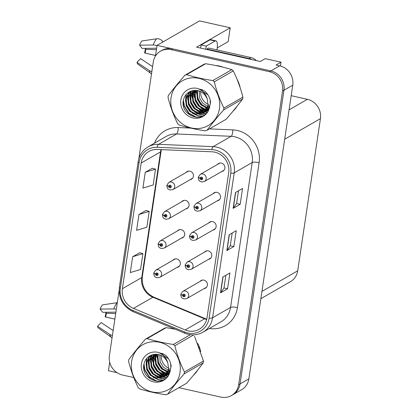 <?xml version="1.0" encoding="UTF-8"?>
<svg xmlns="http://www.w3.org/2000/svg" width="418" height="418" viewBox="0 0 418 418"><rect width="100%" height="100%" fill="white"/><g stroke="black" fill="none" stroke-linecap="round" stroke-linejoin="round"><path stroke-width="0.63" d="M190.133 179.677A4.399 4.086 -119.9 0 0 191.507 179.207A4.399 4.086 -119.9 0 0 193.393 174.797A4.399 4.086 -119.9 0 0 189.939 171.166A4.399 4.086 -119.9 0 0 187.112 171.579A4.399 4.086 -119.9 0 0 186.015 172.529M185.764 208.932A4.399 4.086 -119.9 0 0 187.133 208.457A4.399 4.086 -119.9 0 0 189.02 204.052A4.399 4.086 -119.9 0 0 185.566 200.421A4.399 4.086 -119.9 0 0 182.739 200.833A4.399 4.086 -119.9 0 0 181.647 201.779M181.391 238.182A4.399 4.086 -119.9 0 0 182.76 237.711A4.399 4.086 -119.9 0 0 184.646 233.307A4.399 4.086 -119.9 0 0 181.198 229.675A4.399 4.086 -119.9 0 0 178.371 230.088A4.399 4.086 -119.9 0 0 177.274 231.034M208.457 259.379A4.399 4.086 -119.9 0 0 209.826 258.909A4.399 4.086 -119.9 0 0 211.712 254.499A4.399 4.086 -119.9 0 0 208.263 250.868A4.399 4.086 -119.9 0 0 205.437 251.281A4.399 4.086 -119.9 0 0 204.339 252.232M212.83 230.125A4.399 4.086 -119.9 0 0 214.199 229.654A4.399 4.086 -119.9 0 0 216.085 225.245A4.399 4.086 -119.9 0 0 212.631 221.618A4.399 4.086 -119.9 0 0 209.805 222.026A4.399 4.086 -119.9 0 0 208.713 222.977M217.198 200.87A4.399 4.086 -119.9 0 0 218.572 200.4A4.399 4.086 -119.9 0 0 220.458 195.995A4.399 4.086 -119.9 0 0 217.005 192.364A4.399 4.086 -119.9 0 0 214.178 192.776A4.399 4.086 -119.9 0 0 213.081 193.722M221.571 171.62A4.399 4.086 -119.9 0 0 222.94 171.145A4.399 4.086 -119.9 0 0 224.832 166.74A4.399 4.086 -119.9 0 0 221.378 163.109A4.399 4.086 -119.9 0 0 218.551 163.522A4.399 4.086 -119.9 0 0 217.454 164.467M177.018 267.436A4.399 4.086 -119.9 0 0 178.387 266.966A4.399 4.086 -119.9 0 0 180.278 262.556A4.399 4.086 -119.9 0 0 176.824 258.93A4.399 4.086 -119.9 0 0 173.998 259.338A4.399 4.086 -119.9 0 0 172.9 260.289M204.083 288.634A4.399 4.086 -119.9 0 0 205.452 288.159A4.399 4.086 -119.9 0 0 207.344 283.754A4.399 4.086 -119.9 0 0 203.89 280.123A4.399 4.086 -119.9 0 0 201.063 280.535A4.399 4.086 -119.9 0 0 199.966 281.481M280.436 66.028L281.011 62.188L265.252 58.651L260.32 61.493L196.564 47.177L230.224 27.792L228.155 41.628L217.245 47.913M178.894 387.685L220.835 397.1A16.501 15.33 -119.9 0 0 231.436 395.559L241.656 389.67A16.501 15.33 -119.9 0 0 248.872 378.844L292.767 85.147A16.501 15.33 -119.9 0 0 279.684 65.84L276.079 65.03L281.011 62.188M248.872 378.844L240.063 383.917A16.501 15.33 -119.9 0 1 232.847 394.744A16.501 15.33 -119.9 0 0 240.063 383.917L283.953 90.225A16.501 15.33 -119.9 0 0 270.869 70.914L157.058 45.358L199.532 20.9L230.224 27.792M109.704 362.218L108.434 370.729L116.998 372.657M157.058 45.358L155.459 56.054M291.189 95.685L307.366 99.317A16.501 15.33 60.1 0 1 320.444 118.628L297.705 270.807A16.501 15.33 60.1 0 1 290.484 281.638L260.848 298.703M223.181 67.204A26.402 24.531 -119.9 0 0 219.476 66.065A26.402 24.531 -119.9 0 0 215.714 65.522M214.742 152.168A17.598 16.354 60.1 0 1 228.698 172.765L207.046 317.659A17.598 16.354 60.1 0 1 199.349 329.212A17.598 16.354 60.1 0 1 185.216 329.959L133.504 308.416A17.598 16.354 60.1 0 1 122.375 288.718L141.159 163.041A17.598 16.354 60.1 0 1 148.855 151.488A17.598 16.354 60.1 0 1 157.262 149.456L211.842 151.781A17.598 16.354 60.1 0 1 214.742 152.168M215.061 150.057A19.798 18.397 -119.9 0 0 211.795 149.623L157.215 147.298A19.798 18.397 -119.9 0 0 139.1 162.576L120.316 288.253A19.798 18.397 -119.9 0 0 132.835 310.412L184.547 331.955A19.798 18.397 -119.9 0 0 209.104 318.124L230.757 173.23A19.798 18.397 -119.9 0 0 215.061 150.057M231.436 395.559A16.501 15.33 -119.9 0 0 238.652 384.727L240.063 383.917L283.953 90.225A16.501 15.33 -119.9 0 0 270.869 70.914L172.509 48.822A16.501 15.33 -119.9 0 0 161.907 50.369L160.496 51.179A16.501 15.33 -119.9 0 0 153.281 62.01L138.854 158.563M225.872 275.274L223.97 288.007L220.688 292.684A4.399 1.055 -171.5 0 1 220.505 292.84L227.554 288.781L229.921 272.944L222.872 276.998L220.505 292.84M223.97 287.976L227.554 288.781M238.495 190.786L236.593 203.519L233.312 208.201A4.399 1.055 -171.5 0 1 233.129 208.357L240.178 204.297L242.55 188.455L235.496 192.515L233.129 208.357M236.598 203.493L240.178 204.297M232.183 233.03L230.281 245.763L227 250.445A4.399 1.055 -171.5 0 1 226.817 250.596L233.866 246.542L236.233 230.699L229.184 234.759L226.817 250.596M230.287 245.737L233.866 246.542M232.863 111.366A26.402 24.531 -119.9 0 0 237.178 106.073M240.172 87.759A26.402 24.531 -119.9 0 0 237.152 79.54M193.424 375.275A26.402 24.531 -119.9 0 0 197.735 369.987M200.729 351.674A26.402 24.531 -119.9 0 0 197.714 343.455M238.652 384.727L282.542 91.035A16.501 15.33 -119.9 0 0 269.464 71.724L171.098 49.637A16.501 15.33 -119.9 0 0 160.496 51.179M119.135 290.494L109.391 355.702A16.501 15.33 -119.9 0 0 122.474 375.014L133.77 377.548M152.314 168.25L145.271 172.253L142.904 188.095L153.16 184.981L155.527 169.138L152.251 168.235M139.685 252.738L132.647 256.741L130.28 272.583L140.537 269.469L142.904 253.627L139.628 252.723M138.959 214.497L136.592 230.339L146.849 227.225L149.216 211.383L145.939 210.479L138.959 214.497L149.216 211.383M145.271 172.253L155.527 169.138M132.647 256.741L142.904 253.627M153.834 273.095A2.748 0.627 6 0 0 153.725 273.247A2.748 0.627 6 0 0 155.58 274.046A1.374 1.28 -119.9 0 0 158.161 274.563A1.374 1.28 -119.9 0 0 155.595 273.931L156.363 274.14A0.549 0.512 60.1 0 1 157.382 274.203A0.549 0.512 60.1 0 1 156.797 274.804A0.549 0.512 60.1 0 1 156.353 274.182L155.58 274.046M157.011 273.764L156.363 274.14M155.595 273.931A2.748 0.695 -169 0 1 153.777 272.902L155.695 270.195A4.123 3.835 60.1 0 1 158.349 269.809A4.123 3.835 60.1 0 1 161.583 273.21A4.123 3.835 60.1 0 1 159.812 277.343L156.954 277.771C155.559 276.868 154.289 277.787 153.725 273.247M157.053 273.785L156.353 274.182M180.9 294.293A2.748 0.627 6 0 0 180.79 294.444A2.748 0.627 6 0 0 182.645 295.239A1.374 1.28 -119.9 0 0 185.226 295.761A1.374 1.28 -119.9 0 0 184.134 294.152A1.374 1.28 -119.9 0 0 182.661 295.124L183.429 295.333A0.549 0.512 60.1 0 1 184.448 295.395A0.549 0.512 60.1 0 1 183.857 296.001A0.549 0.512 60.1 0 1 183.418 295.38L182.645 295.239M184.077 294.962L183.429 295.333M182.661 295.124A2.748 0.695 -169 0 1 180.842 294.094L182.76 291.388A4.123 3.835 60.1 0 1 185.409 291.006A4.123 3.835 60.1 0 1 188.649 294.408A4.123 3.835 60.1 0 1 186.877 298.541L184.019 298.969C182.624 298.06 181.355 298.985 180.79 294.444M184.119 294.977L183.418 295.38M158.208 243.846A2.748 0.627 6 0 0 158.098 243.997A2.748 0.627 6 0 0 159.953 244.791A1.374 1.28 -119.9 0 0 162.534 245.314A1.374 1.28 -119.9 0 0 161.442 243.704A1.374 1.28 -119.9 0 0 159.969 244.676L160.737 244.885A0.549 0.512 60.1 0 1 161.756 244.948A0.549 0.512 60.1 0 1 161.165 245.554A0.549 0.512 60.1 0 1 160.726 244.932L159.953 244.791M161.385 244.514L160.737 244.885M159.969 244.676A2.748 0.695 -169 0 1 158.15 243.647L160.068 240.94A4.123 3.835 60.1 0 1 162.717 240.554A4.123 3.835 60.1 0 1 165.956 243.96A4.123 3.835 60.1 0 1 164.185 248.088L161.327 248.522C159.932 247.613 158.662 248.532 158.098 243.997M161.426 244.53L160.726 244.932M162.581 214.591A2.748 0.627 6 0 0 162.471 214.742A2.748 0.627 6 0 0 164.321 215.542A1.374 1.28 -119.9 0 0 166.902 216.059A1.374 1.28 -119.9 0 0 164.342 215.422L165.105 215.631A0.549 0.512 60.1 0 1 166.129 215.698A0.549 0.512 60.1 0 1 165.538 216.299A0.549 0.512 60.1 0 1 165.1 215.678L164.321 215.542M165.753 215.26L165.105 215.631M164.342 215.422A2.748 0.695 -169 0 1 162.524 214.392L164.441 211.691A4.123 3.835 60.1 0 1 167.09 211.304A4.123 3.835 60.1 0 1 170.325 214.706A4.123 3.835 60.1 0 1 168.559 218.839L165.7 219.267C164.3 218.358 163.036 219.283 162.471 214.742M165.8 215.275L165.1 215.678M166.954 185.336A2.748 0.627 6 0 0 166.839 185.487A2.748 0.627 6 0 0 168.694 186.287A1.374 1.28 -119.9 0 0 171.275 186.804A1.374 1.28 -119.9 0 0 170.189 185.195A1.374 1.28 -119.9 0 0 168.71 186.172L169.478 186.381A0.549 0.512 60.1 0 1 170.502 186.444A0.549 0.512 60.1 0 1 169.912 187.045A0.549 0.512 60.1 0 1 169.473 186.423L168.694 186.287M170.126 186.005L169.478 186.381M168.71 186.172A2.748 0.695 -169 0 1 166.892 185.137L168.815 182.436A4.123 3.835 60.1 0 1 171.464 182.049A4.123 3.835 60.1 0 1 174.698 185.451A4.123 3.835 60.1 0 1 172.927 189.584L170.069 190.012C168.673 189.103 167.409 190.028 166.839 185.487M170.168 186.02L169.473 186.423M185.273 265.038A2.748 0.627 6 0 0 185.164 265.19A2.748 0.627 6 0 0 187.013 265.989A1.374 1.28 -119.9 0 0 188.116 267.541A1.374 1.28 -119.9 0 0 189.6 266.506A1.374 1.28 -119.9 0 0 188.508 264.897A1.374 1.28 -119.9 0 0 187.034 265.874L187.797 266.078A0.549 0.512 60.1 0 1 188.821 266.146A0.549 0.512 60.1 0 1 188.231 266.747A0.549 0.512 60.1 0 1 187.792 266.125L187.013 265.989M188.445 265.707L187.797 266.078M187.034 265.874A2.748 0.695 -169 0 1 185.216 264.84L187.133 262.138A4.123 3.835 60.1 0 1 189.782 261.752A4.123 3.835 60.1 0 1 193.022 265.153A4.123 3.835 60.1 0 1 191.251 269.286L188.393 269.714C186.992 268.805 185.728 269.73 185.164 265.19M188.492 265.723L187.792 266.125M189.647 235.783A2.748 0.627 6 0 0 189.532 235.935A2.748 0.627 6 0 0 191.387 236.734A1.374 1.28 -119.9 0 0 193.968 237.257A1.374 1.28 -119.9 0 0 192.881 235.647A1.374 1.28 -119.9 0 0 191.402 236.619L192.17 236.828A0.549 0.512 60.1 0 1 193.194 236.891A0.549 0.512 60.1 0 1 192.604 237.492A0.549 0.512 60.1 0 1 192.165 236.875L191.387 236.734M192.818 236.452L192.17 236.828M191.402 236.619A2.748 0.695 -169 0 1 189.584 235.59L191.507 232.883A4.123 3.835 60.1 0 1 194.156 232.497A4.123 3.835 60.1 0 1 197.39 235.904A4.123 3.835 60.1 0 1 195.624 240.031L192.766 240.46C191.366 239.556 190.101 240.475 189.532 235.935M192.86 236.473L192.165 236.875M194.02 206.534A2.748 0.627 6 0 0 193.905 206.685A2.748 0.627 6 0 0 195.76 207.48A1.374 1.28 -119.9 0 0 198.341 208.002A1.374 1.28 -119.9 0 0 197.249 206.393A1.374 1.28 -119.9 0 0 195.776 207.365L196.544 207.574A0.549 0.512 60.1 0 1 197.562 207.636A0.549 0.512 60.1 0 1 196.977 208.242A0.549 0.512 60.1 0 1 196.538 207.621L195.76 207.48M197.191 207.203L196.544 207.574M195.776 207.365A2.748 0.695 -169 0 1 193.957 206.335L195.875 203.629A4.123 3.835 60.1 0 1 198.529 203.242A4.123 3.835 60.1 0 1 201.763 206.649A4.123 3.835 60.1 0 1 199.992 210.782L197.134 211.21C195.739 210.301 194.474 211.221 193.905 206.685M197.233 207.218L196.538 207.621M198.388 177.279A2.748 0.627 6 0 0 198.278 177.431A2.748 0.627 6 0 0 200.133 178.23A1.374 1.28 -119.9 0 0 202.714 178.747A1.374 1.28 -119.9 0 0 201.622 177.138A1.374 1.28 -119.9 0 0 200.149 178.115L200.917 178.319A0.549 0.512 60.1 0 1 201.936 178.387A0.549 0.512 60.1 0 1 201.345 178.988A0.549 0.512 60.1 0 1 200.906 178.366L200.133 178.23M201.565 177.948L200.917 178.319M200.149 178.115A2.748 0.695 -169 0 1 198.331 177.08L200.248 174.379A4.123 3.835 60.1 0 1 202.897 173.992A4.123 3.835 60.1 0 1 206.137 177.394A4.123 3.835 60.1 0 1 204.365 181.527L201.507 181.955C200.112 181.046 198.843 181.971 198.278 177.431M201.607 177.964L200.906 178.366M155.553 55.448L144.591 52.992A12.65 3.558 102.7 0 0 145.198 49.773A12.65 3.558 102.7 0 0 145.386 48.363M145.119 53.065A7.545 2.121 102.7 0 0 145.485 51.142A7.545 2.121 102.7 0 0 145.683 49.319L156.41 49.705M163.041 41.915L162.801 41.591A6.051 5.053 39.1 0 0 156.562 38.785L141.848 40.98A12.65 3.558 102.7 0 0 139.565 45.17L142.12 48.399L155.715 48.242A0.549 0.266 22.1 0 1 156.311 48.451L156.567 48.65M152.591 66.629L140.589 58.645L136.994 62.345A12.65 3.558 102.7 0 0 137.987 64.273L151.509 73.866M145.626 48.357L145.683 49.319M156.996 45.802A6.051 2.947 -157.9 0 0 153.16 45.013L139.565 45.17M144.591 52.992L155.543 55.495M136.994 62.345L149.341 70.558A6.051 5 -12.9 0 0 151.865 71.483M200.53 48.065A10.999 3.093 102.7 0 0 201.131 44.94L209.94 39.867A10.999 3.093 -77.3 0 1 210.776 39.694L215.923 40.854A10.999 3.093 -77.3 0 1 217.036 49.554L216.984 49.914M201.131 44.94L206.283 46.1L215.092 41.027A10.999 3.093 -77.3 0 1 215.923 40.854M206.283 46.1A10.999 3.093 -77.3 0 1 205.677 49.219M206.837 49.481A10.999 10.22 -119.9 0 0 206.873 49.052L249.107 58.536A10.999 10.22 60.1 0 1 251.923 59.607M256.333 60.594A10.999 10.22 -119.9 0 0 250.868 57.522L208.639 48.039L206.873 49.052M114.866 319.075L105.148 316.907A12.65 3.558 102.7 0 0 105.759 313.683A12.65 3.558 102.7 0 0 105.942 312.272M105.681 316.98A7.545 2.121 102.7 0 0 106.041 315.057A7.545 2.121 102.7 0 0 106.24 313.228L115.687 313.568M117.317 302.669A6.051 5.053 39.1 0 0 117.118 302.695L102.41 304.889A12.65 3.558 102.7 0 0 100.121 309.08L102.676 312.309L115.896 312.162M113.153 330.544L101.146 322.555L97.556 326.254A12.65 3.558 102.7 0 0 98.543 328.182L112.071 337.775M106.182 312.272L106.24 313.228M116.324 309.299A6.051 2.947 -157.9 0 0 113.717 308.928L100.121 309.08M105.148 316.907L114.856 319.122M97.556 326.254L109.897 334.473A6.051 5 -12.9 0 0 112.426 335.398M209.099 106.804A19.035 17.687 60.1 0 1 208.838 106.653M238.469 82.9A26.125 24.275 60.1 0 1 239.002 84.358M205.572 114.135A26.125 24.275 60.1 0 1 203.524 112.923M203.179 112.698A26.125 24.275 60.1 0 1 202.27 112.061M201.779 111.69A26.125 24.275 60.1 0 1 199.245 109.479M197.568 107.666A26.125 24.275 60.1 0 1 193.1 100.398M192.191 97.911A26.125 24.275 60.1 0 1 191.303 94.181M191.193 93.444A26.125 24.275 60.1 0 1 191.031 92.002M191.01 91.704A26.125 24.275 60.1 0 1 190.979 91.213M199.025 346.809A26.125 24.275 60.1 0 1 199.558 348.267M166.134 378.044A26.125 24.275 60.1 0 1 164.081 376.837M163.736 376.613A26.125 24.275 60.1 0 1 162.832 375.975M162.336 375.604A26.125 24.275 60.1 0 1 159.801 373.389M158.124 371.581A26.125 24.275 60.1 0 1 153.662 364.308M152.748 361.821A26.125 24.275 60.1 0 1 151.859 358.09M151.75 357.353A26.125 24.275 60.1 0 1 151.593 355.911M151.567 355.619A26.125 24.275 60.1 0 1 151.535 355.122M171.04 97.749A25.848 24.019 -119.9 0 0 191.538 128.002A25.848 24.019 -119.9 0 0 219.45 108.617A25.848 24.019 -119.9 0 0 198.952 78.365A25.848 24.019 -119.9 0 0 171.04 97.749M184.892 75.261C178.486 82.56 172.958 89.337 168.302 95.597A29.699 27.593 -119.9 0 0 168.146 96.527A29.699 27.593 -119.9 0 0 168.026 97.467C170.392 106.736 173.601 115.478 177.65 123.686A29.699 27.593 -119.9 0 0 179.092 124.977C186.956 127.427 195.692 129.387 205.306 130.865A29.699 27.593 -119.9 0 0 207.025 130.285L226.044 119.334C232.403 112.092 237.931 105.315 242.628 98.998A29.699 27.593 -119.9 0 0 242.785 98.068A29.699 27.593 -119.9 0 0 242.91 97.128C240.564 87.932 237.356 79.19 233.281 70.908A29.699 27.593 -119.9 0 0 231.844 69.618C223.933 67.157 215.197 65.198 205.625 63.729A29.699 27.593 -119.9 0 0 203.906 64.309L184.892 75.261A29.699 27.593 -119.9 0 1 186.606 74.681C194.469 77.131 203.211 79.091 212.825 80.569L231.844 69.618M242.628 98.998L223.614 109.95C217.25 117.192 211.722 123.968 207.025 130.285M223.614 109.95A29.699 27.593 -119.9 0 0 223.766 109.02A29.699 27.593 -119.9 0 0 223.891 108.079L242.91 97.128M199.219 90.957L199.595 98.037L202.798 103.277L207.892 106.402M197.505 90.507L196.868 92.827L197.353 99.327L200.818 104.819L206.273 107.865L207.37 108.079M197.918 90.591L197.427 92.503L197.913 99.003L201.377 104.495L207.516 107.687M195.943 90.325L194.626 94.118L195.117 100.613L198.576 106.109L204.036 109.155L206.691 109.485M196.324 90.351L195.185 93.794L195.676 100.294L199.14 105.785L204.595 108.832L206.873 109.155M194.495 90.345L192.39 95.403L192.876 101.903L196.34 107.395L201.8 110.441L205.886 110.681M194.845 90.325L192.949 95.085L193.44 101.579L196.899 107.076L202.359 110.122L206.095 110.399M193.137 90.534L190.153 96.694L190.639 103.189L194.104 108.685L199.558 111.731L204.982 111.7M193.466 90.476L190.712 96.37L191.198 102.87L194.663 108.361L200.117 111.407L205.217 111.46M191.867 90.873L190.577 92.195L187.912 97.984L188.403 104.479L191.862 109.971L197.322 113.022L203.984 112.562M192.181 90.774L191.141 91.871L188.471 97.66L188.962 104.155L192.421 109.652L197.881 112.698L204.24 112.364M204.282 112.432L208.044 109.49L210.338 103.915L210.092 99.578M207.981 94.891L199.856 89.53M190.927 91.181L188.34 93.48L185.676 99.27L186.162 105.77L189.626 111.261L195.086 114.307L202.908 113.278L205.808 110.775L208.101 105.205L207.234 98.914C204.015 92.08 198.942 89.384 192.024 90.826L191.716 90.925C187.316 92.394 184.557 95.419 183.445 100.007C179.479 115.99 203.974 124.271 208.848 109.438L210.604 102.096C209.977 97.645 207.965 93.945 204.574 90.993L197.139 88.365A15.367 14.28 -119.9 0 0 180.858 99.954A15.367 14.28 -119.9 0 0 191.533 117.515A15.367 14.28 -119.9 0 0 208.848 109.438M202.61 89.875L198.749 88.982M191.104 91.119L188.899 93.162L186.235 98.951L186.726 105.446L190.185 110.937L195.645 113.989L203.185 113.116M208.342 106.533L209.611 106.789M200.677 91.563A12.571 11.683 -119.9 0 0 208.169 104.395M209.073 106.256L209.758 106.402M207.772 108.131L208.927 108.194M207.929 107.755L209.11 107.865M207.056 109.479L208.122 109.391M208.467 109.338L208.953 109.244M207.25 109.161L208.336 109.108M208.681 109.067L209.073 109.009M206.226 110.629L207.218 110.409M207.537 110.321L208.462 109.986M206.445 110.357L207.453 110.169M207.777 110.091L208.697 109.793L206.523 111.146M205.301 111.606L206.226 111.277M205.541 111.376L206.482 111.073M206.785 110.953L207.662 110.535M207.385 110.702L208.624 109.95M204.543 112.238L205.421 111.825M205.144 111.993L208.608 109.166L209.747 107.395M202.908 113.278L206.367 110.456L208.66 104.881M197.139 88.365C202.349 90.204 205.713 93.721 207.234 98.914M205.625 63.729L186.606 74.681M233.281 70.908L214.262 81.86A29.699 27.593 -119.9 0 0 212.825 80.569M214.262 81.86C216.608 91.056 219.816 99.792 223.891 108.079M195.028 90.319L194.626 94.128M195.175 98.298L195.556 99.568L199.82 106.391M202.944 108.826L206.168 110.295M207.469 110.655L208.19 110.801M192.881 91.218L192.39 95.419M192.938 99.583L193.32 100.853L197.583 107.682M200.703 110.112L204.146 111.653M205.228 111.94L207.255 112.259M191.042 91.166L190.796 91.944M190.645 92.509L190.148 96.704M190.697 100.874L191.078 102.144L195.342 108.973M198.466 111.402L201.91 112.944M202.38 113.079L202.965 113.226M202.991 113.231L206.121 113.602M188.91 92.153L188.555 93.23M188.403 93.799L187.912 97.995M188.461 102.164L188.842 103.434L193.106 110.258M196.23 112.688L199.668 114.229M200.144 114.37L204.684 114.872M186.407 94.228L185.67 99.285M186.224 103.45L186.606 104.719L190.869 111.549M193.989 113.978L198.32 115.765L202.573 116.157M183.439 100.033L184.364 106.01L188.926 113.121L196.079 117.05L197.74 117.353M194.751 90.471L194.438 95.915M201.413 108.152L205.787 110.425M206.367 110.603L206.868 110.739M207.182 110.817L208.086 110.989M192.813 90.607L192.682 91.072M192.51 91.761L192.196 97.201M199.172 109.443L203.545 111.71M204.125 111.893L204.632 112.029M204.945 112.102L207.124 112.432M190.739 91.39L190.446 92.357M190.274 93.047L189.96 98.491M196.935 110.728L201.309 113.001M201.889 113.179L202.652 113.377M202.709 113.393L205.964 113.764M188.622 92.336L188.204 93.648M188.037 94.337L187.724 99.777M194.699 112.019L199.072 114.292M199.647 114.469L204.47 115.034M186.052 94.635L185.482 101.067M192.458 113.309L198.038 115.922L202.213 116.319M183.189 101.637L184.087 106.172L188.643 113.283L196.403 117.348M209.193 108.753L209.178 108.377M209.146 107.797L209.094 106.705M131.597 361.659A25.848 24.019 -119.9 0 0 152.095 391.912A25.848 24.019 -119.9 0 0 180.006 372.532A25.848 24.019 -119.9 0 0 159.514 342.279A25.848 24.019 -119.9 0 0 131.597 361.659M175.267 329.232L166.186 327.644L147.167 338.596A29.699 27.593 -119.9 0 0 145.448 339.176C139.042 346.47 133.514 353.252 128.859 359.511A29.699 27.593 -119.9 0 0 128.707 360.441A29.699 27.593 -119.9 0 0 128.582 361.377C130.949 370.646 134.162 379.387 138.212 387.601A29.699 27.593 -119.9 0 0 139.649 388.892C147.512 391.337 156.248 393.301 165.862 394.775A29.699 27.593 -119.9 0 0 167.581 394.195L186.6 383.243C192.959 376.007 198.487 369.225 203.19 362.913A29.699 27.593 -119.9 0 0 203.341 361.978A29.699 27.593 -119.9 0 0 203.467 361.042L194.548 336.291M203.19 362.913L184.171 373.859C177.812 381.101 172.284 387.883 167.581 394.195M184.171 373.859A29.699 27.593 -119.9 0 0 184.322 372.929A29.699 27.593 -119.9 0 0 184.448 371.994L203.467 361.042M159.78 354.872L160.151 361.946L163.36 367.192L168.449 370.317M158.067 354.422L157.424 356.742L157.91 363.237L161.374 368.728L166.834 371.774L167.931 371.994M158.479 354.506L157.983 356.418L158.474 362.913L161.933 368.41L168.078 371.602M156.499 354.239L155.188 358.027L155.674 364.527L159.138 370.019L164.593 373.065L167.247 373.394M156.881 354.26L155.747 357.709L156.233 364.203L159.697 369.695L165.152 372.741L167.43 373.065M155.052 354.26L152.946 359.318L153.437 365.813L156.896 371.309L162.356 374.356L166.442 374.591M155.402 354.234L153.505 358.994L153.996 365.494L157.455 370.985L162.916 374.032L166.657 374.309M153.699 354.448L150.71 360.609L151.196 367.103L154.66 372.595L160.12 375.641L165.538 375.61M154.028 354.386L151.269 360.285L151.76 366.779L155.219 372.276L160.679 375.322L165.774 375.369M152.429 354.788L151.138 356.105L148.474 361.894L148.96 368.394L152.424 373.885L157.879 376.931L164.546 376.477M152.737 354.689L151.697 355.786L149.033 361.575L149.519 368.07L152.983 373.561L158.438 376.608L164.802 376.273M164.844 376.346L168.606 373.399L170.899 367.824L170.649 363.493M168.538 358.806L160.413 353.445M151.483 355.096L148.897 357.395L146.232 363.185L146.723 369.679L150.182 375.176L155.642 378.222L163.464 377.193L166.364 374.69L168.658 369.115L167.796 362.829C164.572 355.995 159.498 353.294 152.58 354.736L152.272 354.84C147.873 356.303 145.114 359.334 144.001 363.916C140.035 379.899 164.53 388.181 169.41 373.352L171.161 366.011C170.534 361.56 168.522 357.855 165.131 354.903L157.696 352.275A15.367 14.28 -119.9 0 0 141.415 363.864A15.367 14.28 -119.9 0 0 152.095 381.425A15.367 14.28 -119.9 0 0 169.41 373.352M163.172 353.785L159.31 352.896M151.661 355.034L149.456 357.071L146.791 362.861L147.282 369.36L150.741 374.852L156.201 377.898L163.741 377.026M168.898 370.442L170.168 370.703M161.233 355.478A12.571 11.683 -119.9 0 0 168.731 368.305M169.63 370.165L170.314 370.311M168.334 372.041L169.483 372.109M168.491 371.67L169.666 371.78M167.618 373.389L168.684 373.3M169.024 373.253L169.509 373.159M167.806 373.075L168.893 373.023M169.243 372.981L169.63 372.919M166.787 374.538L167.775 374.324M168.093 374.23L169.018 373.896M167.001 374.267L168.01 374.084M168.334 374L169.253 373.702M165.857 375.521L166.782 375.186M167.08 375.056L169.248 373.718M166.098 375.291L167.038 374.983M167.341 374.862L168.219 374.45M167.942 374.617L169.18 373.864M165.105 376.153L165.983 375.735M165.706 375.902L169.165 373.081L170.304 371.309M163.464 377.193L166.928 374.366L169.217 368.791M157.696 352.275C162.905 354.114 166.275 357.63 167.796 362.829M166.186 327.644A29.699 27.593 -119.9 0 0 164.467 328.224L145.448 339.176M193.79 334.849L174.818 345.77A29.699 27.593 -119.9 0 0 173.381 344.479L190.368 334.698M174.818 345.77C177.164 354.966 180.372 363.707 184.448 371.994M147.167 338.596C155.031 341.041 163.767 343.006 173.381 344.479M155.585 354.229L155.182 358.043M155.731 362.207L156.113 363.477L160.376 370.306M163.501 372.736L166.725 374.209M168.026 374.565L168.752 374.711M153.437 355.133L152.946 359.328M153.495 363.498L153.876 364.768L158.14 371.597M161.264 374.026L164.702 375.568M165.784 375.855L167.811 376.174M151.598 355.081L151.353 355.854M151.201 356.423L150.705 360.619M151.259 364.789L151.64 366.053L155.904 372.882M159.023 375.312L162.466 376.853M162.936 376.989L163.527 377.14M163.548 377.146L166.677 377.511M149.466 356.068L149.116 357.144M148.965 357.709L148.468 361.91M149.017 366.074L149.398 367.344L153.662 374.173M156.787 376.602L160.225 378.144M160.7 378.28L165.241 378.786M146.964 358.137L146.232 363.195M146.781 367.365L147.162 368.634L151.426 375.458M154.545 377.893L158.877 379.675L163.135 380.066M143.996 363.942L144.926 369.92L149.482 377.036L156.64 380.965L158.297 381.268M155.308 354.38L154.994 359.825M161.97 372.067L166.343 374.335M166.923 374.518L167.43 374.653M167.743 374.727L168.642 374.904M153.375 354.521L153.239 354.981M153.072 355.671L152.758 361.115M159.733 373.352L164.107 375.625M164.682 375.803L165.188 375.939M165.502 376.017L167.686 376.346M151.295 355.305L151.002 356.272M150.83 356.962L150.517 362.401M157.492 374.643L161.865 376.916M162.445 377.093L163.208 377.292M163.266 377.302L166.521 377.673M149.179 356.246L148.766 357.562M148.594 358.247L148.28 363.691M155.256 375.928L159.629 378.201M160.209 378.384L165.026 378.943M146.608 358.55L146.044 364.982M153.014 377.219L158.594 379.837L162.769 380.234M143.745 365.551L144.644 370.082L149.205 377.193L156.964 381.258M169.75 372.663L169.734 372.292M169.703 371.706L169.651 370.614M279.684 65.84L269.464 71.724M292.767 85.147L282.542 91.035M297.705 270.807L261.94 291.398M320.444 118.628L284.684 139.22M307.366 99.317L289.073 109.85M185.216 329.959L204.601 318.793A17.598 16.354 -119.9 0 0 206.664 319.504M122.375 288.718L141.759 277.552A17.598 16.354 -119.9 0 0 152.894 297.25L204.601 318.793A9.901 2.33 -67.4 0 1 205.4 318.657L206.753 319.153M209.444 128.89L232.784 129.883A27.499 25.55 60.1 0 1 259.118 162.67L237.461 307.564A5.502 1.322 8.5 0 0 230.548 307.423L252.206 162.529A21.997 20.44 -119.9 0 0 234.759 136.78A21.997 20.44 -119.9 0 0 231.138 136.299L176.553 133.974A21.997 20.44 -119.9 0 0 166.045 136.514L148.071 146.864A21.997 20.44 60.1 0 1 158.579 144.325A5.502 1.75 92.4 0 0 157.215 147.298M237.461 307.564A27.499 25.55 60.1 0 1 209.408 328.496M220.929 321.86A21.997 20.44 -119.9 0 0 230.548 307.423L212.574 317.774A21.997 20.44 60.1 0 1 202.955 332.211L220.929 321.86M154.519 143.149A27.499 25.55 60.1 0 1 178.199 127.558A5.502 1.75 -87.6 0 1 176.553 133.974L158.579 144.325L213.159 146.65A21.997 20.44 60.1 0 1 216.785 147.131A21.997 20.44 60.1 0 1 234.226 172.88A5.502 1.322 -171.5 0 1 230.757 173.23M211.795 149.623A5.502 1.75 92.4 0 1 213.159 146.65L231.138 136.299A5.502 1.75 -87.6 0 0 232.784 129.883M148.071 146.864C142.564 150.193 139.262 155.12 138.159 161.646A5.502 1.322 8.5 0 0 139.1 162.576M120.316 288.253A5.502 1.322 -171.5 0 1 119.376 287.323C118.477 298.536 123.064 306.65 133.133 311.682L184.845 333.224C191.146 335.701 197.181 335.361 202.955 332.211M132.835 310.412A5.502 1.296 112.6 0 0 133.133 311.682M184.547 331.955A5.502 1.296 112.6 0 0 184.845 333.224M209.104 318.124A5.502 1.322 8.5 0 0 212.574 317.774L234.226 172.88L252.206 162.529A5.502 1.322 8.5 0 1 259.118 162.67M178.199 127.558L190.65 128.091M171.098 49.637L172.509 48.822M133.504 308.416L152.894 297.25A9.901 2.33 -67.4 0 1 153.688 297.114L205.4 318.657M161.04 149.618A17.598 16.354 -119.9 0 0 160.543 151.875L141.759 277.552A9.901 2.377 8.5 0 0 142.282 276.935C141.608 286.173 145.412 292.898 153.688 297.114M141.159 163.041L160.543 151.875A9.901 2.377 8.5 0 0 161.066 151.259L142.282 276.935M227 250.445L229.357 234.655M233.312 208.201L235.674 192.416M220.688 292.684L223.045 276.899M156.562 38.785A18.815 5.288 102.7 0 0 153.16 45.013M149.341 70.558A18.815 5.288 102.7 0 0 150.814 73.427M162.801 41.591A17.237 4.849 102.7 0 0 162.205 42.396M250.868 57.522L249.107 58.536M209.94 39.867L215.092 41.027M117.118 302.695A18.815 5.288 102.7 0 0 113.717 308.928M109.897 334.473A18.815 5.288 102.7 0 0 111.371 337.336M208.728 109.725A21.072 19.578 60.1 0 1 208.31 109.521M207.636 109.155A21.072 19.578 60.1 0 1 207.349 108.988M207.046 108.811A21.072 19.578 60.1 0 1 205.154 107.525M203.503 106.141A21.072 19.578 60.1 0 1 197.322 96.359M196.716 93.987A21.072 19.578 60.1 0 1 196.308 90.377M207.208 112.322A23.648 21.971 60.1 0 1 205.834 111.596M205.353 111.313A23.648 21.971 60.1 0 1 204.501 110.77M203.947 110.394A23.648 21.971 60.1 0 1 200.912 107.875M198.357 104.97A23.648 21.971 60.1 0 1 196.047 101.281M194.469 97.462A23.648 21.971 60.1 0 1 193.487 93.047M193.393 92.232A23.648 21.971 60.1 0 1 193.299 90.68M169.285 373.64A21.072 19.578 60.1 0 1 168.872 373.431M168.193 373.065A21.072 19.578 60.1 0 1 167.905 372.903M167.608 372.725A21.072 19.578 60.1 0 1 165.711 371.44M164.065 370.055A21.072 19.578 60.1 0 1 157.879 360.274M157.272 357.902A21.072 19.578 60.1 0 1 156.865 354.292M167.764 376.237A23.648 21.971 60.1 0 1 166.39 375.505M165.909 375.223A23.648 21.971 60.1 0 1 165.058 374.685M164.504 374.309A23.648 21.971 60.1 0 1 161.468 371.785M158.913 368.88A23.648 21.971 60.1 0 1 156.609 365.191M155.031 361.377A23.648 21.971 60.1 0 1 154.043 356.962M153.955 356.141A23.648 21.971 60.1 0 1 153.855 354.595M138.159 161.646L119.376 287.323M161.39 149.634L161.066 151.259M179.484 266.015L159.812 277.343M175.367 258.867L155.695 270.195M206.549 287.213L186.877 298.541M202.432 280.06L182.76 291.388M183.857 236.766L164.185 248.088M179.74 229.613L160.068 240.94M188.231 207.511L168.559 218.839M184.113 200.363L164.441 211.691M192.599 178.256L172.927 189.584M188.481 171.108L168.815 182.436M210.923 257.958L191.251 269.286M206.805 250.81L187.133 262.138M215.291 228.703L195.624 240.031M211.179 221.556L191.507 232.883M219.664 199.454L199.992 210.782M215.547 192.301L195.875 203.629M224.038 170.199L204.365 181.527M219.92 163.051L200.248 174.379"/></g></svg>
